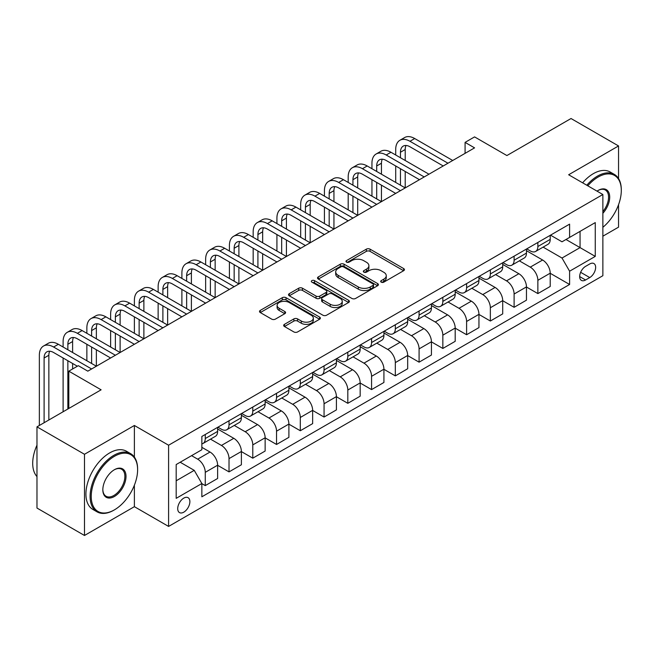 <?xml version="1.0" encoding="UTF-8"?>
<svg xmlns="http://www.w3.org/2000/svg" width="654" height="654" viewBox="0 0 654 654"><rect width="100%" height="100%" fill="white"/><g stroke="black" fill="none" stroke-linecap="round" stroke-linejoin="round"><path stroke-width="0.98" d="M381.217 282.152A1.848 1.063 0 0 0 383.833 282.152L403.649 270.707A2.641 1.521 0 0 0 404.425 269.636A2.641 1.521 0 0 0 403.649 268.557L370.074 249.166A2.641 1.521 0 0 0 366.338 249.166L346.522 260.611A1.848 1.063 0 0 0 345.982 261.363A1.848 1.063 0 0 0 346.522 262.123A1.848 1.063 0 0 0 349.13 262.123L351.697 260.635A8.445 4.872 0 0 1 363.64 260.635L366.436 262.254A8.445 4.872 0 0 1 368.905 265.704A8.445 4.872 0 0 1 366.436 269.146L363.869 270.625A1.848 1.063 0 0 0 363.33 271.385A1.848 1.063 0 0 0 363.869 272.138A1.848 1.063 0 0 0 366.485 272.138L369.044 270.658A8.445 4.872 0 0 1 380.988 270.658L383.784 272.268A8.445 4.872 0 0 1 386.261 275.718A8.445 4.872 0 0 1 383.784 279.168L381.217 280.648A1.848 1.063 0 0 0 380.677 281.4A1.848 1.063 0 0 0 381.217 282.152L381.217 280.648M183.79 512.164A8.6 4.962 120 0 0 189.415 504.586A8.6 4.962 120 0 0 188.09 497.694A8.6 4.962 120 0 0 183.79 498.119A8.6 4.962 120 0 0 178.174 505.697A8.6 4.962 120 0 0 179.49 512.589A8.6 4.962 120 0 0 183.79 512.164M284.449 324.343A2.641 1.521 0 0 0 283.673 325.422A2.641 1.521 0 0 0 284.449 326.501L293.867 331.938A2.641 1.521 0 0 0 297.595 331.938L319.61 319.234A2.641 1.521 0 0 0 320.386 318.155A2.641 1.521 0 0 0 319.61 317.076L286.035 297.693A2.641 1.521 0 0 0 282.299 297.693L260.284 310.397A2.641 1.521 0 0 0 259.515 311.476A2.641 1.521 0 0 0 260.284 312.555L271.663 319.119A2.641 1.521 0 0 0 275.399 319.119L284.817 313.683A2.641 1.521 0 0 0 285.594 312.604A2.641 1.521 0 0 0 284.817 311.533L279.176 308.271A7.055 4.071 0 0 1 277.108 305.393A7.055 4.071 0 0 1 281.465 301.625A7.055 4.071 0 0 1 289.158 302.508L311.263 315.269A7.055 4.071 0 0 1 313.331 318.155A7.055 4.071 0 0 1 308.974 321.915A7.055 4.071 0 0 1 301.281 321.032L297.595 318.907A2.641 1.521 0 0 0 293.867 318.907L284.449 324.343L284.449 326.501M618.545 178.55L618.545 145.948L571.032 118.521L506.891 155.554L474.575 136.899L465.076 142.384L474.575 147.869L87.816 371.161L78.317 365.676L68.809 371.161L68.809 408.472M134.381 457.097L134.381 425.476L84.489 454.285L36.976 426.849L101.117 389.817L68.809 371.161M134.381 425.476L168.593 445.227L602.865 194.508L602.865 275.702L168.593 526.429L168.593 445.227M618.545 145.948L568.653 174.757L602.865 194.508M351.885 298.445A2.641 1.521 0 0 0 355.613 298.445L377.628 285.733A2.641 1.521 0 0 0 378.404 284.654A2.641 1.521 0 0 0 377.628 283.583L344.045 264.191A2.641 1.521 0 0 0 340.317 264.191L318.302 276.904A2.641 1.521 0 0 0 317.533 277.983A2.641 1.521 0 0 0 318.302 279.054L351.885 298.445M312.604 282.553A1.848 1.063 0 0 1 314.484 282.814L314.484 280.615L348.623 300.325A2.641 1.521 0 0 1 349.391 301.404A2.641 1.521 0 0 1 348.623 302.483L326.608 315.195A2.641 1.521 0 0 1 322.872 315.195L289.297 295.804L298.714 290.409L298.714 288.21L289.297 293.654A2.641 1.521 0 0 0 288.52 294.725A2.641 1.521 0 0 0 289.297 295.804L289.297 293.654M298.714 290.409A2.641 1.521 0 0 1 302.45 290.409L302.45 288.21A2.641 1.521 0 0 0 298.714 288.21M302.45 288.21L316.062 296.074A2.641 1.521 0 0 0 319.798 296.074L326.044 292.469A2.641 1.521 0 0 0 326.82 291.39A2.641 1.521 0 0 0 326.044 290.311L311.868 282.127A1.848 1.063 0 0 1 311.329 281.375A1.848 1.063 0 0 1 312.465 280.386A1.848 1.063 0 0 1 314.484 280.615M84.489 454.285L84.489 535.479L36.976 508.052L36.976 426.849M602.865 236.2L618.545 227.151L618.545 204.694M589.753 263.963L585.567 266.374A8.33 4.807 120 0 0 580.123 273.715A8.33 4.807 120 0 0 581.406 280.394A8.33 4.807 120 0 0 585.567 279.986L589.753 277.566A8.33 4.807 120 0 0 595.197 270.225A8.33 4.807 120 0 0 593.914 263.546A8.33 4.807 120 0 0 589.753 263.963M550.505 235.162L562.007 241.8L569.601 237.41L569.601 224.134L201.849 436.455L201.849 449.731L176.188 464.544L176.188 498.34L201.849 483.527L201.849 496.803L569.601 284.482L569.601 271.206L562.007 258.036L543.106 247.122M569.601 237.41L595.263 222.597L595.263 256.393L569.601 271.206M84.489 535.479L134.381 506.678L168.593 526.429M465.076 142.384L465.076 153.355M565.996 239.495L580.057 247.613L580.057 231.369L595.263 222.597M562.007 258.036L580.057 247.613L595.263 256.393M176.188 480.78L194.246 470.357L180.185 462.239M201.849 483.633L205.266 485.611L205.266 472.335A10.75 6.205 -120 0 0 197.672 459.165L191.589 455.658M205.266 485.611L217.627 478.483L217.627 465.198A10.75 6.205 -120 0 0 210.024 452.037L201.849 447.32M217.627 465.313L229.023 471.894L229.023 458.618A10.75 6.205 -120 0 0 221.428 445.448L210.506 439.145M229.023 471.894L241.383 464.765L241.383 451.489A10.75 6.205 -120 0 0 233.78 438.319L217.627 428.991M241.383 451.595L252.787 458.176L252.787 444.9A10.75 6.205 -120 0 0 245.185 431.738L234.263 425.435M252.787 458.176L265.14 451.047L265.14 437.771A10.75 6.205 -120 0 0 257.537 424.601L241.383 415.274M265.14 437.878L276.544 444.467L276.544 431.182A10.75 6.205 -120 0 0 268.941 418.02L258.019 411.718M276.544 444.467L288.896 437.33L288.896 424.054A10.75 6.205 -120 0 0 281.294 410.884L265.14 401.556M288.896 424.16L300.3 430.749L300.3 417.473A10.75 6.205 -120 0 0 292.698 404.303L281.776 398M300.3 430.749L312.653 423.612L312.653 410.336A10.75 6.205 -120 0 0 305.05 397.174L288.896 387.847M312.653 410.45L324.057 417.031L324.057 403.755A10.75 6.205 -120 0 0 316.454 390.585L305.541 384.282M324.057 417.031L336.409 409.903L336.409 396.618A10.75 6.205 -120 0 0 328.807 383.457L312.653 374.129M336.409 396.733L347.814 403.314L347.814 390.037A10.75 6.205 -120 0 0 340.211 376.868L329.297 370.573M347.814 403.314L360.166 396.185L360.166 382.909A10.75 6.205 -120 0 0 352.563 369.739L336.409 360.411M360.166 383.015L371.57 389.596L371.57 376.32A10.75 6.205 -120 0 0 363.967 363.158L353.054 356.855M371.57 389.596L383.923 382.467L383.923 369.191A10.75 6.205 -120 0 0 376.32 356.021L360.166 346.694M383.923 369.297L395.327 375.887L395.327 362.61A10.75 6.205 -120 0 0 387.724 349.44L376.81 343.137M395.327 375.887L407.679 368.75L407.679 355.474A10.75 6.205 -120 0 0 400.076 342.304L383.923 332.984M407.679 355.588L419.083 362.169L419.083 348.893A10.75 6.205 -120 0 0 411.48 335.723L400.567 329.42M419.083 362.169L431.436 355.032L431.436 341.756A10.75 6.205 -120 0 0 423.833 328.594L407.679 319.266M431.436 341.87L442.84 348.451L442.84 335.175A10.75 6.205 -120 0 0 435.237 322.005L424.323 315.702M442.84 348.451L455.192 341.323L455.192 328.046A10.75 6.205 -120 0 0 447.589 314.876L431.436 305.549M455.192 328.153L466.596 334.734L466.596 321.457A10.75 6.205 -120 0 0 458.994 308.296L448.08 301.993M466.596 334.734L478.949 327.605L478.949 314.329A10.75 6.205 -120 0 0 471.346 301.159L455.192 291.831M478.949 314.435L490.353 321.024L490.353 307.74A10.75 6.205 -120 0 0 482.75 294.578L471.836 288.275M490.353 321.024L502.705 313.887L502.705 300.611A10.75 6.205 -120 0 0 495.103 287.441L478.949 278.113M502.705 300.717L514.109 307.306L514.109 294.03A10.75 6.205 -120 0 0 506.507 280.86L495.593 274.557M514.109 307.306L526.462 300.17L526.462 286.893A10.75 6.205 -120 0 0 518.859 273.724L502.705 264.404M526.462 287.008L537.866 293.589L537.866 280.313A10.75 6.205 -120 0 0 530.263 267.143L519.35 260.84M537.866 293.589L550.218 286.46L550.218 273.176A10.75 6.205 -120 0 0 542.616 260.014L526.462 250.686M526.748 248.872L530.263 250.907A10.75 6.205 -120 0 0 535.642 251.438A10.75 6.205 -120 0 0 537.866 246.517L537.866 242.454M502.991 262.589L506.507 264.617A10.75 6.205 -120 0 0 511.886 265.156A10.75 6.205 -120 0 0 514.109 260.235L514.109 256.172M479.235 276.307L482.75 278.334A10.75 6.205 -120 0 0 488.129 278.866A10.75 6.205 -120 0 0 490.353 273.944L490.353 269.889M455.478 290.024L458.994 292.052A10.75 6.205 -120 0 0 464.373 292.583A10.75 6.205 -120 0 0 466.596 287.662L466.596 283.599M431.722 303.734L435.237 305.77A10.75 6.205 -120 0 0 440.608 306.301A10.75 6.205 -120 0 0 442.84 301.38L442.84 297.317M407.965 317.452L411.48 319.487A10.75 6.205 -120 0 0 416.851 320.019A10.75 6.205 -120 0 0 419.083 315.097L419.083 311.034M384.209 331.169L387.724 333.197A10.75 6.205 -120 0 0 393.095 333.728A10.75 6.205 -120 0 0 395.327 328.807L395.327 324.752M360.452 344.887L363.967 346.914A10.75 6.205 -120 0 0 369.338 347.446A10.75 6.205 -120 0 0 371.57 342.524L371.57 338.47M336.696 358.605L340.211 360.632A10.75 6.205 -120 0 0 345.582 361.163A10.75 6.205 -120 0 0 347.814 356.242L347.814 352.179M312.939 372.314L316.454 374.35A10.75 6.205 -120 0 0 321.825 374.881A10.75 6.205 -120 0 0 324.057 369.96L324.057 365.897M289.182 386.032L292.698 388.059A10.75 6.205 -120 0 0 298.069 388.599A10.75 6.205 -120 0 0 300.3 383.677L300.3 379.614M265.426 399.749L268.941 401.777A10.75 6.205 -120 0 0 274.312 402.308A10.75 6.205 -120 0 0 276.544 397.387L276.544 393.332M241.661 413.467L245.185 415.494A10.75 6.205 -120 0 0 250.556 416.026A10.75 6.205 -120 0 0 252.787 411.104L252.787 407.05M217.905 427.185L221.428 429.212A10.75 6.205 -120 0 0 226.799 429.743A10.75 6.205 -120 0 0 229.023 424.822L229.023 420.759M550.218 273.29L569.601 284.482M535.642 251.438L547.995 244.302A10.75 6.205 -120 0 0 550.218 239.38L550.218 235.326M511.886 265.156L524.238 258.019A10.75 6.205 -120 0 0 526.462 253.098L526.462 249.035M488.129 278.866L500.482 271.737A10.75 6.205 -120 0 0 502.705 266.816L502.705 262.753M464.373 292.583L476.725 285.455A10.75 6.205 -120 0 0 478.949 280.533L478.949 276.47M440.608 306.301L452.969 299.164A10.75 6.205 -120 0 0 455.192 294.243L455.192 290.188M416.851 320.019L429.212 312.882A10.75 6.205 -120 0 0 431.436 307.96L431.436 303.906M393.095 333.728L405.455 326.599A10.75 6.205 -120 0 0 407.679 321.678L407.679 317.615M369.338 347.446L381.691 340.317A10.75 6.205 -120 0 0 383.923 335.396L383.923 331.333M345.582 361.163L357.934 354.035A10.75 6.205 -120 0 0 360.166 349.113L360.166 345.05M321.825 374.881L334.178 367.744A10.75 6.205 -120 0 0 336.409 362.823L336.409 358.768M298.069 388.599L310.421 381.462A10.75 6.205 -120 0 0 312.653 376.541L312.653 372.478M274.312 402.308L286.665 395.179A10.75 6.205 -120 0 0 288.896 390.258L288.896 386.195M250.556 416.026L262.908 408.897A10.75 6.205 -120 0 0 265.14 403.976L265.14 399.913M226.799 429.743L239.151 422.615A10.75 6.205 -120 0 0 241.383 417.685L241.383 413.63M201.849 443.894A10.75 6.205 -120 0 0 203.042 443.461L215.395 436.324A10.75 6.205 -120 0 0 217.627 431.403L217.627 427.348M203.042 443.461A10.75 6.205 -120 0 0 205.266 438.54L205.266 434.477M194.246 470.357L201.849 483.527M134.381 506.678L134.381 485.194M381.961 282.414L383.784 281.359A8.445 4.872 0 0 0 386.261 277.909L386.261 275.718M368.905 265.704L368.905 267.895A8.445 4.872 0 0 1 366.436 271.345L364.605 272.399M403.616 270.731L370.074 251.365A2.641 1.521 0 0 0 366.338 251.365L347.258 262.377M377.595 285.757L344.045 266.391A2.641 1.521 0 0 0 340.317 266.391L318.343 279.078M372.968 285.414A1.848 1.063 0 0 0 373.508 284.654A1.848 1.063 0 0 0 372.968 283.901L343.489 266.889A1.848 1.063 0 0 0 340.881 266.889L338.175 268.451A8.445 4.872 0 0 0 335.698 271.892A8.445 4.872 0 0 0 338.175 275.342L358.318 286.975A8.445 4.872 0 0 0 370.262 286.975L372.968 285.414L372.968 287.605A1.848 1.063 0 0 0 373.508 286.853L373.508 284.654M335.698 271.892L335.698 274.091A8.445 4.872 0 0 0 338.175 277.533L338.175 275.342M372.968 287.605L370.262 289.166A8.445 4.872 0 0 1 358.318 289.166L338.175 277.533M302.45 290.409L316.062 298.265A2.641 1.521 0 0 0 319.798 298.265L326.044 294.66A2.641 1.521 0 0 0 326.82 293.581L326.82 291.39M314.484 282.814L348.582 302.5M330.196 304.233A7.055 4.071 0 0 0 337.889 305.116A7.055 4.071 0 0 0 342.246 301.355A7.055 4.071 0 0 0 340.178 298.469L332.387 293.973A2.641 1.521 0 0 0 328.66 293.973L322.406 297.578A2.641 1.521 0 0 0 321.637 298.657A2.641 1.521 0 0 0 322.406 299.736L330.196 304.233L330.196 306.424A7.055 4.071 0 0 0 337.889 307.306A7.055 4.071 0 0 0 342.246 303.546L342.246 301.355M321.637 298.657L321.637 300.856A2.641 1.521 0 0 0 322.406 301.927L322.406 299.736M330.196 306.424L322.406 301.927M313.331 318.155L313.331 320.346A7.055 4.071 0 0 1 308.974 324.114A7.055 4.071 0 0 1 301.281 323.231L297.595 321.098A2.641 1.521 0 0 0 293.867 321.098L284.482 326.518M277.108 305.393L277.108 307.584A7.055 4.071 0 0 0 279.176 310.462L279.176 308.271M284.784 313.707L279.176 310.462M319.577 319.25L286.035 299.884A2.641 1.521 0 0 0 282.299 299.884L260.325 312.571M395.703 155.006L395.703 149.513A20.16 11.641 60 0 1 399.88 140.291L404.63 137.544A20.16 11.641 60 0 1 414.71 138.542L452.723 160.492M399.88 140.291A20.16 11.641 60 0 1 409.96 141.289L447.974 163.23M443.216 165.977L409.96 146.774A13.44 7.758 -120 0 0 403.24 146.104A13.44 7.758 -120 0 0 400.452 152.259L400.452 157.745M406.052 145.49A13.44 7.758 -120 0 0 405.21 149.513L405.21 160.492M400.452 168.716L400.452 185.18M405.21 171.462L405.21 187.919L367.196 165.977L362.447 168.716L400.452 190.666M395.703 182.433L395.703 165.977M371.946 168.716L371.946 163.23A20.16 11.641 60 0 1 376.124 154.001L380.873 151.262A20.16 11.641 60 0 1 390.953 152.259L428.967 174.201M376.124 154.001A20.16 11.641 60 0 1 386.203 155.006L424.209 176.948M419.459 179.695L386.203 160.492A13.44 7.758 -120 0 0 379.483 159.821A13.44 7.758 -120 0 0 376.696 165.977L376.696 171.462M382.296 159.2A13.44 7.758 -120 0 0 381.454 163.23L381.454 174.201M376.696 182.433L376.696 198.89M381.454 185.18L381.454 201.636L343.44 179.695L338.69 182.433L376.696 204.383M371.946 196.151L371.946 179.695M395.703 193.404L362.447 174.201A13.44 7.758 -120 0 0 355.727 173.539A13.44 7.758 -120 0 0 352.939 179.695L352.939 185.18M358.539 172.918A13.44 7.758 -120 0 0 357.697 176.948L357.697 187.919M352.939 196.151L352.939 212.607M357.697 198.89L357.697 215.354L319.683 193.404L314.934 196.151L352.939 218.093M348.19 209.869L348.19 193.404M348.19 182.433L348.19 176.948A20.16 11.641 60 0 1 352.367 167.718A20.16 11.641 60 0 1 362.447 168.716M352.367 167.718L357.117 164.98A20.16 11.641 60 0 1 367.196 165.977M371.946 207.122L338.69 187.919A13.44 7.758 -120 0 0 331.97 187.257A13.44 7.758 -120 0 0 329.183 193.404L329.183 198.89M334.783 186.635A13.44 7.758 -120 0 0 333.941 190.666L333.941 201.636M329.183 209.869L329.183 226.325M333.941 212.607L333.941 229.072L295.927 207.122L291.177 209.869L329.183 231.81M324.433 223.578L324.433 207.122M324.433 196.151L324.433 190.666A20.16 11.641 60 0 1 328.61 181.436A20.16 11.641 60 0 1 338.69 182.433M328.61 181.436L333.36 178.689A20.16 11.641 60 0 1 343.44 179.695M348.19 220.839L314.934 201.636A13.44 7.758 -120 0 0 308.214 200.974A13.44 7.758 -120 0 0 305.426 207.122L305.426 212.607M311.018 200.353A13.44 7.758 -120 0 0 310.184 204.383L310.184 215.354M305.426 223.578L305.426 240.043M310.184 226.325L310.184 242.781L272.17 220.839L267.421 223.578L305.426 245.528M300.677 237.296L300.677 220.839M300.677 209.869L300.677 204.383A20.16 11.641 60 0 1 304.854 195.154A20.16 11.641 60 0 1 314.934 196.151M304.854 195.154L309.604 192.407A20.16 11.641 60 0 1 319.683 193.404M602.865 227.298A32.79 18.933 120 0 0 621.3 190.445A32.79 18.933 120 0 0 598.116 177.054A32.79 18.933 120 0 0 587.799 185.81M586.801 185.229A33.599 19.399 -60 0 1 597.543 176.073A33.599 19.399 -60 0 1 614.343 174.405A33.599 19.399 -60 0 1 621.3 189.783L621.3 190.445M597.028 191.132A16.399 9.467 -60 0 1 598.116 190.445L598.116 190.445A16.399 9.467 -60 0 1 609.446 194.483A16.399 9.467 -60 0 1 602.865 213.302M582.624 182.818A33.599 19.399 -60 0 1 593.358 173.653A33.599 19.399 -60 0 1 610.157 171.994L614.343 174.405M602.865 211.577A15.59 9.001 120 0 0 605.334 190.003A15.59 9.001 120 0 0 597.821 190.616M113.853 510.194L114.425 509.858A32.79 18.933 120 0 0 137.61 469.703A32.79 18.933 120 0 0 114.425 456.312A32.79 18.933 120 0 0 91.233 496.476A32.79 18.933 120 0 0 114.425 509.858L113.853 510.194A33.599 19.399 -60 0 1 97.054 511.853A33.599 19.399 -60 0 1 91.903 484.933A33.599 19.399 -60 0 1 113.853 455.323A33.599 19.399 -60 0 1 130.653 453.663A33.599 19.399 -60 0 1 137.61 469.041L137.61 469.703M114.425 496.476A16.399 9.467 -60 0 1 102.833 489.781A16.399 9.467 -60 0 1 114.425 469.703L114.425 469.703A16.399 9.467 -60 0 1 126.018 476.39A16.399 9.467 -60 0 1 114.425 496.476M102.833 489.445A15.59 9.001 120 0 0 106.062 496.255A15.59 9.001 120 0 0 113.853 495.487A15.59 9.001 120 0 0 124.039 481.753A15.59 9.001 120 0 0 121.644 469.253A15.59 9.001 120 0 0 114.131 469.874M97.054 511.853L92.876 509.441A33.599 19.399 -60 0 1 87.726 482.521A33.599 19.399 -60 0 1 109.676 452.911A33.599 19.399 -60 0 1 126.467 451.244L130.653 453.663M36.976 476.57A33.599 19.399 -60 0 1 36.976 445.17M324.433 234.557L291.177 215.354A13.44 7.758 -120 0 0 284.457 214.684A13.44 7.758 -120 0 0 281.67 220.839L281.67 226.325M287.261 214.071A13.44 7.758 -120 0 0 286.419 218.093L286.419 229.072M281.67 237.296L281.67 253.76M286.419 240.043L286.419 256.499L248.414 234.557L243.664 237.296L281.67 259.246M276.92 251.013L276.92 234.557M276.92 223.578L276.92 218.093A20.16 11.641 60 0 1 281.097 208.871A20.16 11.641 60 0 1 291.177 209.869M281.097 208.871L285.847 206.124A20.16 11.641 60 0 1 295.927 207.122M300.677 248.267L267.421 229.072A13.44 7.758 -120 0 0 260.701 228.401A13.44 7.758 -120 0 0 257.913 234.557L257.913 240.043M263.505 227.78A13.44 7.758 -120 0 0 262.663 231.81L262.663 242.781M257.913 251.013L257.913 267.47M262.663 253.76L262.663 270.216L224.657 248.267L219.907 251.013L257.913 272.955M253.163 264.731L253.163 248.267M253.163 237.296L253.163 231.81A20.16 11.641 60 0 1 257.341 222.581A20.16 11.641 60 0 1 267.421 223.578M257.341 222.581L262.091 219.842A20.16 11.641 60 0 1 272.17 220.839M276.92 261.984L243.664 242.781A13.44 7.758 -120 0 0 236.944 242.119A13.44 7.758 -120 0 0 234.157 248.267L234.157 253.76M239.748 241.498A13.44 7.758 -120 0 0 238.906 245.528L238.906 256.499M234.157 264.731L234.157 281.187M238.906 267.47L238.906 283.934L200.901 261.984L196.151 264.731L234.157 286.673M229.407 278.449L229.407 261.984M229.407 251.013L229.407 245.528A20.16 11.641 60 0 1 233.584 236.298A20.16 11.641 60 0 1 243.664 237.296M233.584 236.298L238.334 233.56A20.16 11.641 60 0 1 248.414 234.557M253.163 275.702L219.907 256.499A13.44 7.758 -120 0 0 213.188 255.837A13.44 7.758 -120 0 0 210.4 261.984L210.4 267.47M215.992 255.215A13.44 7.758 -120 0 0 215.15 259.246L215.15 270.216M210.4 278.449L210.4 294.905M215.15 281.187L215.15 297.644L177.144 275.702L172.394 278.449L210.4 300.39M205.65 292.158L205.65 275.702M205.65 264.731L205.65 259.246A20.16 11.641 60 0 1 209.828 250.016A20.16 11.641 60 0 1 219.907 251.013M209.828 250.016L214.577 247.269A20.16 11.641 60 0 1 224.657 248.267M229.407 289.42L196.151 270.216A13.44 7.758 -120 0 0 189.431 269.554A13.44 7.758 -120 0 0 186.643 275.702L186.643 281.187M192.235 268.933A13.44 7.758 -120 0 0 191.393 272.955L191.393 283.934M186.643 292.158L186.643 308.623M191.393 294.905L191.393 311.361L153.388 289.42L148.63 292.158L186.643 314.108M181.894 305.876L181.894 289.42M181.894 278.449L181.894 272.955A20.16 11.641 60 0 1 186.071 263.734A20.16 11.641 60 0 1 196.151 264.731M186.071 263.734L190.821 260.987A20.16 11.641 60 0 1 200.901 261.984M205.65 303.137L172.394 283.934A13.44 7.758 -120 0 0 165.675 283.264A13.44 7.758 -120 0 0 162.887 289.42L162.887 294.905M168.479 282.642A13.44 7.758 -120 0 0 167.637 286.673L167.637 297.644M162.887 305.876L162.887 322.332M167.637 308.623L167.637 325.079L129.631 303.137L124.873 305.876L162.887 327.826M158.137 319.593L158.137 303.137M158.137 292.158L158.137 286.673A20.16 11.641 60 0 1 162.315 277.443A20.16 11.641 60 0 1 172.394 278.449M162.315 277.443L167.064 274.705A20.16 11.641 60 0 1 177.144 275.702M181.894 316.847L148.63 297.644A13.44 7.758 -120 0 0 141.918 296.981A13.44 7.758 -120 0 0 139.13 303.137L139.13 308.623M144.722 296.36A13.44 7.758 -120 0 0 143.88 300.39L143.88 311.361M139.13 319.593L139.13 336.05M143.88 322.34L143.88 338.797L105.874 316.847L101.117 319.593L139.13 341.535M134.381 333.311L134.381 316.847M134.381 305.876L134.381 300.39A20.16 11.641 60 0 1 138.558 291.161A20.16 11.641 60 0 1 148.63 292.158M138.558 291.161L143.308 288.422A20.16 11.641 60 0 1 153.388 289.42M158.137 330.564L124.873 311.361A13.44 7.758 -120 0 0 118.153 310.699A13.44 7.758 -120 0 0 115.374 316.847L115.374 322.332M120.965 310.078A13.44 7.758 -120 0 0 120.123 314.108L120.123 325.079M115.374 333.311L115.374 349.767M120.123 336.05L120.123 352.514L82.118 330.564L77.36 333.311L115.374 355.253M110.624 347.029L110.624 330.564M110.624 319.593L110.624 314.108A20.16 11.641 60 0 1 114.802 304.878A20.16 11.641 60 0 1 124.873 305.876M114.802 304.878L119.551 302.132A20.16 11.641 60 0 1 129.631 303.137M134.381 344.282L101.117 325.079A13.44 7.758 -120 0 0 94.397 324.417A13.44 7.758 -120 0 0 91.617 330.564L91.617 336.05M97.209 323.795A13.44 7.758 -120 0 0 96.367 327.826L96.367 338.797M91.617 347.029L91.617 363.485M96.367 349.767L96.367 366.224L58.361 344.282L53.603 347.029L91.617 368.97M86.868 360.738L86.868 344.282M86.868 333.311L86.868 327.826A20.16 11.641 60 0 1 91.037 318.596A20.16 11.641 60 0 1 101.117 319.593M91.037 318.596L95.795 315.849A20.16 11.641 60 0 1 105.874 316.847M110.624 358L77.36 338.797A13.44 7.758 -120 0 0 70.64 338.126A13.44 7.758 -120 0 0 67.861 344.282L67.861 349.767M73.452 337.513A13.44 7.758 -120 0 0 72.61 341.535L72.61 352.514M67.861 360.738L67.861 409.02M72.61 363.485L72.61 368.97M63.111 411.767L63.111 358M63.111 347.029L63.111 341.535A20.16 11.641 60 0 1 67.28 332.314A20.16 11.641 60 0 1 77.36 333.311M67.28 332.314L72.038 329.567A20.16 11.641 60 0 1 82.118 330.564M77.36 366.224L53.603 352.514A13.44 7.758 -120 0 0 46.884 351.844A13.44 7.758 -120 0 0 44.104 358L44.104 422.737M49.696 351.223A13.44 7.758 -120 0 0 48.854 355.253L48.854 419.991M39.354 425.476L39.354 355.253A20.16 11.641 60 0 1 43.524 346.023A20.16 11.641 60 0 1 53.603 347.029M43.524 346.023L48.282 343.285A20.16 11.641 60 0 1 58.361 344.282M197.672 459.165L210.024 452.037M221.428 445.448L233.78 438.319M245.185 431.738L257.537 424.601M268.941 418.02L281.294 410.884M292.698 404.303L305.05 397.174M316.454 390.585L328.807 383.457M340.211 376.868L352.563 369.739M363.967 363.158L376.32 356.021M387.724 349.44L400.076 342.304M411.48 335.723L423.833 328.594M435.237 322.005L447.589 314.876M458.994 308.296L471.346 301.159M482.75 294.578L495.103 287.441M506.507 280.86L518.859 273.724M530.263 267.143L542.616 260.014M537.866 246.517L550.218 239.38M537.866 280.313L550.218 273.176M514.109 294.03L526.462 286.893M514.109 260.235L526.462 253.098M490.353 307.74L502.705 300.611M490.353 273.944L502.705 266.816M466.596 321.457L478.949 314.329M466.596 287.662L478.949 280.533M442.84 335.175L455.192 328.046M442.84 301.38L455.192 294.243M419.083 348.893L431.436 341.756M419.083 315.097L431.436 307.96M395.327 362.61L407.679 355.474M395.327 328.807L407.679 321.678M371.57 376.32L383.923 369.191M371.57 342.524L383.923 335.396M347.814 390.037L360.166 382.909M347.814 356.242L360.166 349.113M324.057 403.755L336.409 396.618M324.057 369.96L336.409 362.823M300.3 417.473L312.653 410.336M300.3 383.677L312.653 376.541M276.544 431.182L288.896 424.054M276.544 397.387L288.896 390.258M252.787 444.9L265.14 437.771M252.787 411.104L265.14 403.976M229.023 458.618L241.383 451.489M229.023 424.822L241.383 417.685M205.266 472.335L217.627 465.198M205.266 438.54L217.627 431.403M580.638 272.309L589.753 277.566M579.681 276.585L585.567 279.986M383.784 281.359L383.784 279.168M363.869 272.138L363.869 270.625M366.436 271.345L366.436 269.146M346.522 262.123L346.522 260.611M366.338 251.365L366.338 249.166M370.074 251.365L370.074 249.166M403.649 270.707L403.649 268.557M318.302 279.054L318.302 276.904M340.317 266.391L340.317 264.191M344.045 266.391L344.045 264.191M377.628 285.733L377.628 283.583M358.318 289.166L358.318 286.975M370.262 289.166L370.262 286.975M316.062 298.265L316.062 296.074M319.798 298.265L319.798 296.074M326.044 294.66L326.044 292.469M348.623 302.483L348.623 300.325M293.867 321.098L293.867 318.907M297.595 321.098L297.595 318.907M301.281 323.231L301.281 321.032M284.817 313.683L284.817 311.533M260.284 312.555L260.284 310.397M282.299 299.884L282.299 297.693M286.035 299.884L286.035 297.693M319.61 319.234L319.61 317.076M414.71 138.542L409.96 141.289M405.21 149.513L400.452 152.259M390.953 152.259L386.203 155.006M381.454 163.23L376.696 165.977M357.697 176.948L352.939 179.695M333.941 190.666L329.183 193.404M310.184 204.383L305.426 207.122M286.419 218.093L281.67 220.839M262.663 231.81L257.913 234.557M238.906 245.528L234.157 248.267M215.15 259.246L210.4 261.984M191.393 272.955L186.643 275.702M167.637 286.673L162.887 289.42M143.88 300.39L139.13 303.137M120.123 314.108L115.374 316.847M96.367 327.826L91.617 330.564M72.61 341.535L67.861 344.282M48.854 355.253L44.104 358"/></g></svg>

